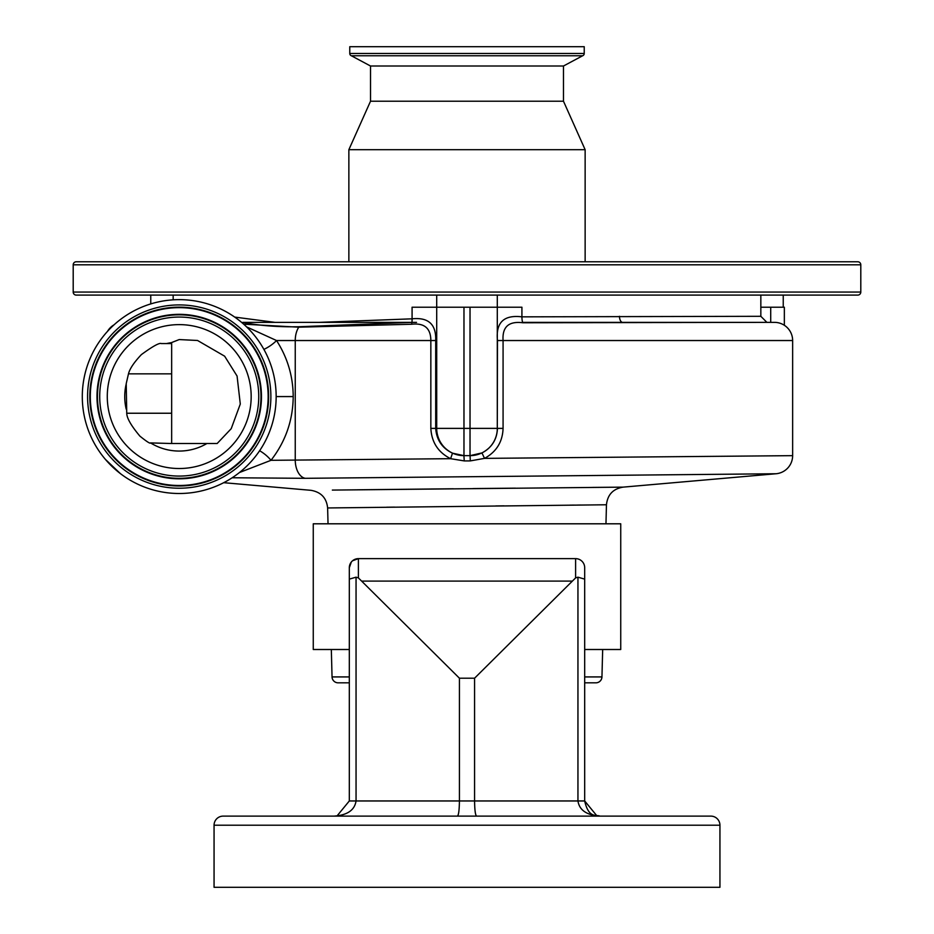 <?xml version="1.0" encoding="UTF-8"?>
<svg xmlns="http://www.w3.org/2000/svg" width="934" height="934" viewBox="0 0 934 934"><rect width="100%" height="100%" fill="white"/><g stroke="black" fill="none" stroke-linecap="round" stroke-linejoin="round"><path stroke-width="1.4" d="M107.48 331.395A18.178 18.178 0 0 1 114.053 324.822M715.012 322.358L592.144 322.358M332.352 490.081L623.048 487.139L776.049 473.748A18.178 18.178 0 0 0 792.639 455.652L792.639 340.536L503.076 340.536L503.076 428.379C502.585 441.875 496.398 451.869 484.536 458.372L792.639 455.652M605.968 523.799L606.458 504.769C607.544 494.705 613.066 488.832 623.048 487.139L622.85 487.139M621.846 487.151L618.588 487.174M617.526 487.186L616.242 487.198M612.377 487.233L592.413 487.42M515.346 488.155L483.952 488.47M483.59 488.47L472.931 488.575M453.235 488.774L420.358 489.124M420.242 489.124L357.5 489.801M334.29 490.058L332.364 490.081M606.458 504.769L327.624 507.956C326.596 497.985 321.062 492.101 311.034 490.327L223.728 482.691M776.049 473.748L305.36 478.313L232.181 477.764M328.032 523.799L327.624 507.956M173.164 299.826L173.164 295.097L436.703 295.097L436.703 307.216L521.919 307.216L521.919 316.848L760.836 316.299L766.884 322.358L522.877 322.767C508.761 320.957 502.153 326.877 503.076 340.536L497.46 340.536C495.662 322.534 503.811 314.641 521.919 316.848A6.059 1.132 89.4 0 0 522.877 322.767M319.393 322.358L412.081 318.821C428.449 317.128 436.318 324.367 435.699 340.536L435.699 428.379L497.297 428.379L497.297 295.097L760.836 295.097L760.836 316.299M234.726 317.093L274.946 322.358M416.529 322.358L242.793 322.358C259.267 325.662 278.005 327.122 298.997 326.737L411.952 322.358A6.059 1.132 88.6 0 0 412.081 318.821L412.081 307.216L436.703 307.216L436.703 428.379A27.261 27.261 0 0 0 463.976 455.64L470.024 455.64A27.261 27.261 0 0 0 497.297 428.379L497.46 340.536M857.762 295.097L76.238 295.097A3.024 3.024 0 0 1 73.202 292.062L73.202 264.801A3.024 3.024 0 0 1 76.238 261.777L857.762 261.777A3.024 3.024 0 0 1 860.798 264.801L860.798 292.062A3.024 3.024 0 0 1 857.762 295.097M783.241 295.097L783.241 307.216M150.759 295.097L150.759 303.912M522.643 322.358L682.077 322.358M563.482 101.222L370.518 101.222L370.518 66.01L563.482 66.01L563.482 101.222L585.139 149.697L348.861 149.697L348.861 261.777M585.139 149.697L585.139 261.777M370.518 101.222L348.861 149.697M563.482 66.01L582.641 55.76L351.359 55.76L370.518 66.01M582.641 55.76A2.428 2.428 0 0 0 584.229 53.483L584.229 46.7L349.771 46.7L349.771 53.483A2.428 2.428 0 0 0 351.359 55.76M259.617 450.737A18.178 7.705 -141.6 0 1 271 460.31L450.608 458.687C438.221 452.43 431.625 442.331 430.843 428.379L430.843 340.536C430.772 328.231 424.351 322.802 411.579 324.25L298.763 327.18L243.692 324.18M246.623 326.9L276.546 340.536C287.52 357.605 293.078 376.285 293.206 396.576C292.972 420.312 285.559 441.56 271 460.31L239.454 472.522M792.639 340.536A18.178 18.178 0 0 0 774.461 322.358L622.628 322.358A6.059 3.141 90 0 1 619.476 316.299M760.836 307.216L784.35 307.216L784.35 325.277M263.902 349.398A18.178 6.923 146.9 0 0 276.546 340.536L295.249 340.536A18.178 10.939 -90 0 1 298.763 327.18A6.059 3.444 87.4 0 0 298.997 326.737M430.843 428.379L435.699 428.379C436.552 439.926 442.156 448.192 452.5 453.177L463.918 455.64L464.256 460.917L450.608 458.687L452.5 453.177M481.944 452.92L484.536 458.372L470.292 460.906L470.071 455.64L481.944 452.92C491.809 447.678 496.981 439.494 497.46 428.379L503.076 428.379M774.461 322.358L752.022 322.358M470.292 460.906L464.256 460.917M386.618 507.22L394.58 507.115M495.837 505.948L504.01 505.854M570.195 505.142L574.387 505.096M577.562 505.072L581.182 505.025M126.207 477.718A96.938 96.938 0 0 0 260.376 449.593A96.938 96.938 0 0 0 232.239 315.423A96.938 96.938 0 0 0 98.082 343.549A96.938 96.938 0 0 0 126.207 477.718M179.223 324.623A71.941 71.941 0 0 0 107.282 396.576A71.941 71.941 0 0 0 179.223 468.518A71.941 71.941 0 0 0 251.176 396.576A71.941 71.941 0 0 0 179.223 324.623M216.898 443.522L171.658 443.522L171.658 342.533L179.223 339.567L197.553 340.478L224.639 356.193L237.073 376.04L240.295 404.048L231.212 428.683L217.155 443.522M171.658 443.522L150.409 442.903C150.234 443.872 146.731 441.619 139.913 436.143C131.204 425.787 126.814 418.152 126.744 413.237L126.218 383.652L128.472 373.857C129.709 368.813 134.017 362.392 141.384 354.605C152.732 346.304 159.387 342.615 161.313 343.56L171.658 343.56M126.218 383.944A54.487 54.487 0 0 0 126.218 409.197M584.684 649.504L620.736 649.504L620.736 523.799L313.264 523.799L313.264 649.504L349.316 649.504M349.316 800.963L356.052 800.963C354.663 810.105 347.366 815.149 334.174 816.118L337.127 815.826L349.316 800.963L349.316 567.72L351.324 562.023A9.083 9.083 0 0 0 349.585 565.549L349.316 567.72A9.083 9.083 0 0 1 358.399 558.637L575.601 558.637A9.083 9.083 0 0 1 584.684 567.72L584.684 800.963L596.873 815.826L599.826 816.118C586.634 815.149 579.337 810.105 577.948 800.963L584.684 800.963C588.7 818.978 596.838 814.448 599.826 816.118L596.873 815.826M352.538 560.774L358.399 558.637L352.55 560.774A9.083 9.083 0 0 1 358.399 558.637L358.399 577.901L356.052 577.177L356.052 800.963L459.423 800.963C459.294 810.105 458.641 815.149 457.438 816.118L334.174 816.118M476.562 816.118C475.359 815.149 474.706 810.105 474.577 800.963L577.948 800.963L577.948 577.177L584.684 579.127M577.948 577.177L575.601 577.901L575.601 558.637A9.083 9.083 0 0 1 584.684 567.72M349.316 579.127L356.052 577.177M358.399 577.901L459.423 678.201L474.577 678.201L575.601 577.901M584.684 682.824L595.892 682.824A6.059 6.059 0 0 0 601.951 676.928L602.675 649.504M349.316 682.824L338.108 682.824A6.059 6.059 0 0 1 332.049 676.928L331.325 649.504M358.399 558.637A9.083 9.083 0 0 0 349.316 567.72A9.083 9.083 0 0 1 349.585 565.549M459.423 678.201L459.423 800.963L474.577 800.963L474.577 678.201M323.082 816.118L291.28 816.118L323.082 816.118M610.918 816.118L642.72 816.118M223.156 816.118L710.844 816.118A9.083 9.083 0 0 1 719.939 825.201L719.939 887.3L214.061 887.3L214.061 825.201A9.083 9.083 0 0 1 223.156 816.118M860.798 292.062L73.202 292.062M860.798 264.801L73.202 264.801M584.229 53.483L349.771 53.483M411.579 324.25A6.059 1.132 88.6 0 0 411.894 322.825M435.699 340.536L295.249 340.536L295.249 460.205A18.178 10.939 89.4 0 0 305.36 478.313M293.206 396.576L276.16 396.576M770.713 322.358L770.713 307.216M463.976 307.216L463.976 455.64A27.261 27.261 0 0 1 436.703 428.379M497.297 428.379A27.261 27.261 0 0 1 470.024 455.64L470.024 307.216M129.102 473.293A91.637 91.637 0 0 0 255.951 446.697A91.637 91.637 0 0 0 229.355 319.848A91.637 91.637 0 0 0 102.506 346.444A91.637 91.637 0 0 0 129.102 473.293M130.328 471.425A89.407 89.407 0 0 0 254.083 445.471A89.407 89.407 0 0 0 228.13 321.716A89.407 89.407 0 0 0 104.375 347.67A89.407 89.407 0 0 0 130.328 471.425M130.597 471.016A88.917 88.917 0 0 0 253.674 445.203A88.917 88.917 0 0 0 227.861 322.125A88.917 88.917 0 0 0 104.783 347.938A88.917 88.917 0 0 0 130.597 471.016M224.207 327.729A82.227 82.227 0 0 0 110.387 351.593A82.227 82.227 0 0 0 134.251 465.412A82.227 82.227 0 0 0 248.07 441.548A82.227 82.227 0 0 0 224.207 327.729M223.938 328.138A81.737 81.737 0 0 0 110.796 351.861A81.737 81.737 0 0 0 134.519 465.004A81.737 81.737 0 0 0 247.65 441.28A81.737 81.737 0 0 0 223.938 328.138M135.745 463.136A79.507 79.507 0 0 0 245.794 440.054A79.507 79.507 0 0 0 222.712 330.006A79.507 79.507 0 0 0 112.664 353.087A79.507 79.507 0 0 0 135.745 463.136M150.619 442.949A54.487 54.487 0 0 0 206.881 443.522M171.658 373.857L128.472 373.857M126.744 413.237L171.658 413.237M171.658 342.615A54.487 54.487 0 0 0 166.626 343.56M362.31 581.088L571.69 581.088M332.049 676.928L349.316 676.928M584.684 676.928L601.951 676.928M719.939 825.201L214.061 825.201M105.402 459.388L120.393 473.608M598.18 816.024L597.573 815.942"/></g></svg>
